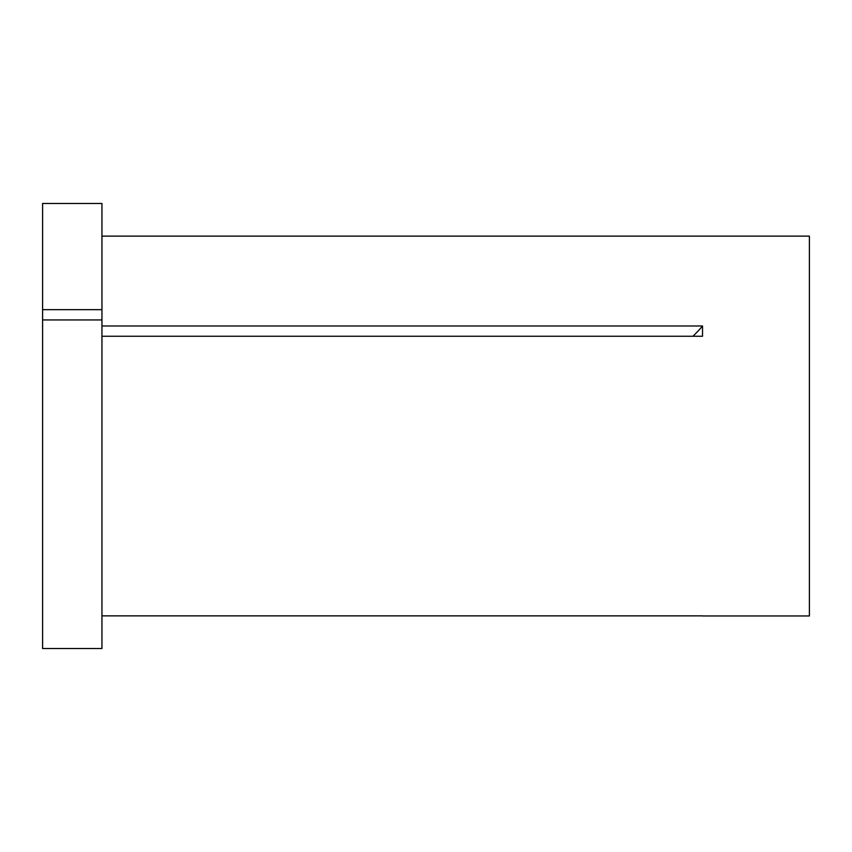 <?xml version="1.0" encoding="UTF-8"?>
<svg xmlns="http://www.w3.org/2000/svg" width="852" height="852" viewBox="0 0 852 852"><rect width="100%" height="100%" fill="white"/><g stroke="black" fill="none" stroke-linecap="round" stroke-linejoin="round"><path stroke-width="1.28" d="M42.6 319.937L42.6 648.521L101.952 648.521L101.952 319.937L42.6 319.937L42.6 309.659L101.952 309.659L101.952 319.937M101.952 236.121L809.4 236.121L809.4 615.964L702.57 615.964M101.952 615.868L702.527 615.868M101.952 325.986L702.527 325.986L702.527 336.263L101.952 336.263M42.6 309.659L42.6 203.479L101.952 203.479L101.952 309.659M702.527 325.986A296.752 148.376 0 0 1 692.953 336.263"/></g></svg>
